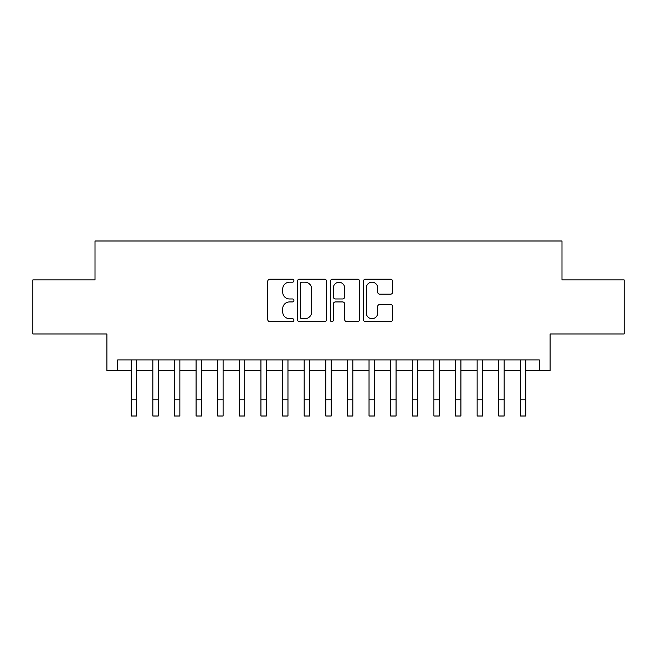 <?xml version="1.0" encoding="UTF-8"?>
<svg xmlns="http://www.w3.org/2000/svg" width="657" height="657" viewBox="0 0 657 657"><rect width="100%" height="100%" fill="white"/><g stroke="black" fill="none" stroke-linecap="round" stroke-linejoin="round"><path stroke-width="0.99" d="M293.909 280.711A1.486 1.486 0 0 0 292.422 279.225L269.879 279.225A2.119 2.119 0 0 0 267.752 281.352L267.752 319.548A2.119 2.119 0 0 0 269.879 321.667L292.422 321.667A1.486 1.486 0 0 0 293.909 320.181A1.486 1.486 0 0 0 292.422 318.702L289.507 318.702A6.792 6.792 0 0 1 282.715 311.911L282.715 308.724A6.792 6.792 0 0 1 289.507 301.933L292.422 301.933A1.486 1.486 0 0 0 293.909 300.446A1.486 1.486 0 0 0 292.422 298.96L289.507 298.96A6.792 6.792 0 0 1 282.715 292.176L282.715 288.99A6.792 6.792 0 0 1 289.507 282.198L292.422 282.198A1.486 1.486 0 0 0 293.909 280.711M390.521 294.188A2.119 2.119 0 0 0 392.64 292.069L392.64 281.352A2.119 2.119 0 0 0 390.521 279.225L365.481 279.225A2.119 2.119 0 0 0 363.354 281.352L363.354 319.548A2.119 2.119 0 0 0 365.481 321.667L390.521 321.667A2.119 2.119 0 0 0 392.64 319.548L392.64 306.605A2.119 2.119 0 0 0 390.521 304.478L379.803 304.478A2.119 2.119 0 0 0 377.676 306.605L377.676 313.019A5.675 5.675 0 0 1 372.002 318.702A5.675 5.675 0 0 1 366.327 313.019L366.327 287.873A5.675 5.675 0 0 1 372.002 282.198A5.675 5.675 0 0 1 377.676 287.873L377.676 292.069A2.119 2.119 0 0 0 379.803 294.188L390.521 294.188M117.71 370.712L117.71 359.905L539.29 359.905L539.29 370.712L550.106 370.712L550.106 333.961L624.15 333.961L624.15 279.907L561.99 279.907L561.99 240.996L95.01 240.996L95.01 279.907L32.85 279.907L32.85 333.961L106.894 333.961L106.894 370.712L131.219 370.712M326.644 281.352A2.119 2.119 0 0 0 324.517 279.225L299.477 279.225A2.119 2.119 0 0 0 297.358 281.352L297.358 319.548A2.119 2.119 0 0 0 299.477 321.667L324.517 321.667A2.119 2.119 0 0 0 326.644 319.548L326.644 281.352M332.483 279.225L357.523 279.225A2.119 2.119 0 0 1 359.642 281.352L359.642 319.548A2.119 2.119 0 0 1 357.523 321.667L346.806 321.667A2.119 2.119 0 0 1 344.679 319.548L344.679 304.06A2.119 2.119 0 0 0 342.56 301.933L335.448 301.933A2.119 2.119 0 0 0 333.329 304.06L333.329 320.181A1.486 1.486 0 0 1 331.842 321.667A1.486 1.486 0 0 1 330.356 320.181L330.356 281.352A2.119 2.119 0 0 1 332.483 279.225M136.623 370.712L152.843 370.712M158.247 370.712L174.458 370.712M179.862 370.712L196.082 370.712M201.485 370.712L217.697 370.712M223.101 370.712L239.32 370.712M244.724 370.712L260.936 370.712M266.34 370.712L282.559 370.712M287.963 370.712L304.175 370.712M309.587 370.712L325.798 370.712M331.202 370.712L347.413 370.712M352.825 370.712L369.037 370.712M374.441 370.712L390.66 370.712M396.064 370.712L412.276 370.712M417.68 370.712L433.899 370.712M439.303 370.712L455.515 370.712M460.918 370.712L477.138 370.712M482.542 370.712L498.753 370.712M504.157 370.712L520.377 370.712M525.781 370.712L539.29 370.712M301.818 282.198A1.486 1.486 0 0 0 300.331 283.684L300.331 317.216A1.486 1.486 0 0 0 301.818 318.702L304.889 318.702A6.792 6.792 0 0 0 311.681 311.911L311.681 288.99A6.792 6.792 0 0 0 304.889 282.198L301.818 282.198M344.679 287.98A5.675 5.675 0 0 0 339.004 282.305A5.675 5.675 0 0 0 333.329 287.98L333.329 296.841A2.119 2.119 0 0 0 335.448 298.96L342.56 298.96A2.119 2.119 0 0 0 344.679 296.841L344.679 287.98M131.219 399.793L136.623 399.793L136.623 416.004L131.219 416.004L131.219 359.905M136.623 399.793L136.623 359.905M152.843 416.004L158.247 416.004L152.843 416.004L152.843 359.905M158.247 416.004L158.247 359.905M174.458 416.004L179.862 416.004L174.458 416.004L174.458 359.905M179.862 416.004L179.862 359.905M196.082 416.004L201.485 416.004L196.082 416.004L196.082 359.905M201.485 416.004L201.485 359.905M217.697 416.004L223.101 416.004L217.697 416.004L217.697 359.905M223.101 416.004L223.101 359.905M239.32 416.004L244.724 416.004L239.32 416.004L239.32 359.905M244.724 416.004L244.724 359.905M260.936 416.004L266.34 416.004L260.936 416.004L260.936 359.905M266.34 416.004L266.34 359.905M282.559 416.004L287.963 416.004L282.559 416.004L282.559 359.905M287.963 416.004L287.963 359.905M304.175 416.004L309.587 416.004L304.175 416.004L304.175 359.905M309.587 416.004L309.587 359.905M325.798 416.004L331.202 416.004L325.798 416.004L325.798 359.905M331.202 416.004L331.202 359.905M347.413 416.004L352.825 416.004L347.413 416.004L347.413 359.905M352.825 416.004L352.825 359.905M369.037 416.004L374.441 416.004L369.037 416.004L369.037 359.905M374.441 416.004L374.441 359.905M390.66 416.004L396.064 416.004L390.66 416.004L390.66 359.905M396.064 416.004L396.064 359.905M412.276 416.004L417.68 416.004L412.276 416.004L412.276 359.905M417.68 416.004L417.68 359.905M433.899 416.004L439.303 416.004L433.899 416.004L433.899 359.905M439.303 416.004L439.303 359.905M455.515 416.004L460.918 416.004L455.515 416.004L455.515 359.905M460.918 416.004L460.918 359.905M477.138 416.004L482.542 416.004L477.138 416.004L477.138 359.905M482.542 416.004L482.542 359.905M498.753 416.004L504.157 416.004L498.753 416.004L498.753 359.905M504.157 416.004L504.157 359.905M520.377 416.004L525.781 416.004L520.377 416.004L520.377 359.905M525.781 416.004L525.781 359.905M152.843 399.793L158.247 399.793M174.458 399.793L179.862 399.793M196.082 399.793L201.485 399.793M217.697 399.793L223.101 399.793M239.32 399.793L244.724 399.793M260.936 399.793L266.34 399.793M282.559 399.793L287.963 399.793M304.175 399.793L309.587 399.793M325.798 399.793L331.202 399.793M347.413 399.793L352.825 399.793M369.037 399.793L374.441 399.793M390.66 399.793L396.064 399.793M412.276 399.793L417.68 399.793M433.899 399.793L439.303 399.793M455.515 399.793L460.918 399.793M477.138 399.793L482.542 399.793M498.753 399.793L504.157 399.793M520.377 399.793L525.781 399.793"/></g></svg>
